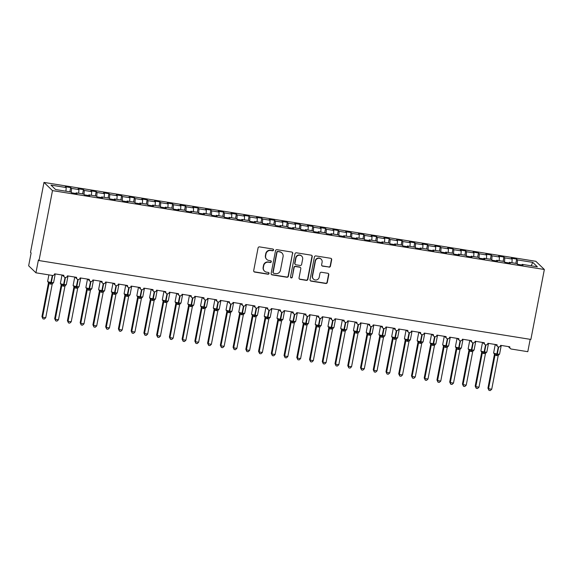 <?xml version="1.0" encoding="UTF-8"?>
<svg xmlns="http://www.w3.org/2000/svg" width="573" height="573" viewBox="0 0 573 573"><rect width="100%" height="100%" fill="white"/><g stroke="black" fill="none" stroke-linecap="round" stroke-linejoin="round"><path stroke-width="0.86" d="M273.55 250.043A0.91 0.874 133.9 0 0 272.848 249.019L259.562 246.884A1.296 1.253 133.9 0 0 258.065 247.944L253.696 270.621A1.296 1.253 133.9 0 0 254.706 272.082L267.999 274.216A0.91 0.874 133.9 0 0 268.794 272.676A0.91 0.874 133.9 0 0 268.336 272.447L266.617 272.175A4.147 4.011 133.9 0 1 263.387 267.498L263.752 265.614A4.147 4.011 133.9 0 1 268.529 262.219L270.255 262.498A0.91 0.874 133.9 0 0 271.05 260.959A0.91 0.874 133.9 0 0 270.592 260.736L268.873 260.457A4.147 4.011 133.9 0 1 265.643 255.787L266.008 253.896A4.147 4.011 133.9 0 1 270.785 250.508L272.512 250.781A0.91 0.874 133.9 0 0 273.55 250.043M266.774 259.411L266.531 259.182A4.147 4.011 133.9 0 1 265.406 255.551L265.765 253.66A4.147 4.011 133.9 0 1 270.549 250.272L272.268 250.544A0.91 0.874 133.9 0 0 273.178 249.14M253.939 271.631A1.296 1.253 133.9 0 0 254.462 271.846L267.756 273.98A0.91 0.874 133.9 0 0 268.658 272.576M264.518 271.129L264.275 270.9A4.147 4.011 133.9 0 1 263.143 267.269L263.508 265.378A4.147 4.011 133.9 0 1 268.286 261.99L270.012 262.262A0.91 0.874 133.9 0 0 270.914 260.858M328.952 267.168A1.296 1.253 133.9 0 0 330.449 266.108L331.674 259.748A1.296 1.253 133.9 0 0 330.664 258.287L315.902 255.923A1.296 1.253 133.9 0 0 314.412 256.983L310.043 279.66A1.296 1.253 133.9 0 0 311.053 281.121L325.815 283.485A1.296 1.253 133.9 0 0 327.305 282.425L328.787 274.739A1.296 1.253 133.9 0 0 327.777 273.278L321.46 272.268A1.296 1.253 133.9 0 0 319.97 273.328L319.233 277.139A3.467 3.352 133.9 0 1 313.481 279.101A3.467 3.352 133.9 0 1 312.543 276.064L315.415 261.138A3.467 3.352 133.9 0 1 321.166 259.175A3.467 3.352 133.9 0 1 322.112 262.212L321.632 264.697A1.296 1.253 133.9 0 0 322.635 266.159L328.709 266.939A1.296 1.253 133.9 0 0 330.206 265.879L331.43 259.512A1.296 1.253 133.9 0 0 331.194 258.509M52.487 190.616L544.35 269.489L535.841 261.302L43.985 182.422L52.487 190.616L39.021 260.565L38.412 259.977L35.941 272.812L52.379 275.448A1.984 1.912 133.9 0 0 54.657 273.83L63.832 275.305A1.984 1.912 -46.1 0 0 65.25 277.511A1.984 1.912 133.9 0 0 67.406 275.871L76.574 277.346A1.984 1.912 -46.1 0 0 77.992 279.552A1.984 1.912 133.9 0 0 80.148 277.919L89.324 279.388A1.984 1.912 -46.1 0 0 90.735 281.594A1.984 1.912 133.9 0 0 92.89 279.961L102.066 281.429A1.984 1.912 -46.1 0 0 103.477 283.642A1.984 1.912 133.9 0 0 105.633 282.002L114.808 283.477A1.984 1.912 -46.1 0 0 116.219 285.683A1.984 1.912 133.9 0 0 118.375 284.05L127.55 285.519A1.984 1.912 -46.1 0 0 128.961 287.725A1.984 1.912 133.9 0 0 131.117 286.092L140.292 287.56A1.984 1.912 -46.1 0 0 141.703 289.766A1.984 1.912 133.9 0 0 143.859 288.133L153.034 289.609A1.984 1.912 -46.1 0 0 154.445 291.815A1.984 1.912 133.9 0 0 156.601 290.174L165.776 291.65A1.984 1.912 -46.1 0 0 167.187 293.856A1.984 1.912 133.9 0 0 169.343 292.223L178.518 293.691A1.984 1.912 -46.1 0 0 179.929 295.897A1.984 1.912 133.9 0 0 182.085 294.264L191.26 295.732A1.984 1.912 -46.1 0 0 192.671 297.946A1.984 1.912 133.9 0 0 194.827 296.305L204.002 297.781A1.984 1.912 -46.1 0 0 205.413 299.987A1.984 1.912 133.9 0 0 207.569 298.354L216.744 299.822A1.984 1.912 -46.1 0 0 218.155 302.028A1.984 1.912 133.9 0 0 220.311 300.395L229.487 301.864A1.984 1.912 -46.1 0 0 230.905 304.07A1.984 1.912 133.9 0 0 233.053 302.437L242.229 303.912A1.984 1.912 -46.1 0 0 243.647 306.118A1.984 1.912 133.9 0 0 245.796 304.485L254.971 305.953A1.984 1.912 -46.1 0 0 256.389 308.159A1.984 1.912 133.9 0 0 258.538 306.526L267.713 307.995A1.984 1.912 -46.1 0 0 269.131 310.201A1.984 1.912 133.9 0 0 271.28 308.568L280.455 310.036A1.984 1.912 -46.1 0 0 281.873 312.249A1.984 1.912 133.9 0 0 284.022 310.609L293.197 312.084A1.984 1.912 -46.1 0 0 294.615 314.291A1.984 1.912 133.9 0 0 296.771 312.657L305.939 314.126A1.984 1.912 -46.1 0 0 307.357 316.332A1.984 1.912 133.9 0 0 309.513 314.699L318.688 316.167A1.984 1.912 -46.1 0 0 320.099 318.38A1.984 1.912 133.9 0 0 322.255 316.74L331.43 318.216A1.984 1.912 -46.1 0 0 332.841 320.422A1.984 1.912 133.9 0 0 334.997 318.789L344.172 320.257A1.984 1.912 -46.1 0 0 345.583 322.463A1.984 1.912 133.9 0 0 347.739 320.83L356.915 322.298A1.984 1.912 -46.1 0 0 358.326 324.504A1.984 1.912 133.9 0 0 360.481 322.871L369.657 324.347A1.984 1.912 -46.1 0 0 371.068 326.553A1.984 1.912 133.9 0 0 373.224 324.912L382.399 326.388A1.984 1.912 -46.1 0 0 383.81 328.594A1.984 1.912 133.9 0 0 385.966 326.961L395.141 328.429A1.984 1.912 -46.1 0 0 396.552 330.635A1.984 1.912 133.9 0 0 398.708 329.002L407.883 330.471A1.984 1.912 -46.1 0 0 409.294 332.684A1.984 1.912 133.9 0 0 411.45 331.044L420.625 332.519A1.984 1.912 -46.1 0 0 422.036 334.725A1.984 1.912 133.9 0 0 424.192 333.092L433.367 334.56A1.984 1.912 -46.1 0 0 434.778 336.766A1.984 1.912 133.9 0 0 436.934 335.133L446.109 336.602A1.984 1.912 -46.1 0 0 447.52 338.808A1.984 1.912 133.9 0 0 449.676 337.175L458.851 338.65A1.984 1.912 -46.1 0 0 460.269 340.856A1.984 1.912 133.9 0 0 462.418 339.216L471.593 340.691A1.984 1.912 -46.1 0 0 473.012 342.898A1.984 1.912 133.9 0 0 475.16 341.264L484.335 342.733A1.984 1.912 -46.1 0 0 485.754 344.939A1.984 1.912 133.9 0 0 487.902 343.306L497.078 344.774A1.984 1.912 -46.1 0 0 498.496 346.987A1.984 1.912 133.9 0 0 500.644 345.347L509.82 346.823A1.984 1.912 -46.1 0 0 511.36 349.05L527.797 351.686L530.183 339.323M544.35 269.489L530.877 339.438L39.021 260.565M292.774 253.51A1.296 1.253 133.9 0 0 291.764 252.048L277.01 249.685A1.296 1.253 133.9 0 0 275.513 250.745L271.144 273.421A1.296 1.253 133.9 0 0 272.154 274.882L286.915 277.246A1.296 1.253 133.9 0 0 288.405 276.186L292.531 253.28A1.296 1.253 133.9 0 0 292.294 252.27M296.456 252.8L311.218 255.171A1.296 1.253 133.9 0 1 312.221 256.632L307.859 279.309A1.296 1.253 133.9 0 1 306.362 280.369L300.044 279.352A1.296 1.253 133.9 0 1 299.042 277.891L300.811 268.694A1.296 1.253 133.9 0 0 299.801 267.233L295.611 266.567A1.296 1.253 133.9 0 0 294.121 267.627L292.273 277.196A0.91 0.874 133.9 0 1 290.769 277.712A0.91 0.874 133.9 0 1 290.525 276.917L294.966 253.86A1.296 1.253 133.9 0 1 296.456 252.8M69.87 191.833L70.694 187.586L65.336 186.726L66.196 187.55L50.983 185.108L55.588 189.541L70.801 191.984L71.654 192.807L77.011 193.667L76.152 192.843L83.543 194.025L84.403 194.849L89.753 195.708L88.894 194.884L96.285 196.073L97.145 196.897L102.495 197.757L101.636 196.926L109.028 198.115L109.887 198.938L115.237 199.798L114.378 198.974L121.77 200.156L122.629 200.98L127.98 201.839L127.12 201.016L134.512 202.205L135.371 203.028L140.722 203.881L139.862 203.057L147.254 204.246L148.113 205.07L153.464 205.929L152.604 205.105L159.996 206.287L160.855 207.111L166.206 207.97L165.346 207.147L172.738 208.328L173.598 209.159L178.948 210.012L178.096 209.188L185.48 210.377L186.34 211.201L191.69 212.06L190.838 211.236L198.222 212.418L199.082 213.242L204.432 214.101L203.58 213.278L210.964 214.46L211.824 215.283L217.174 216.143L216.322 215.319L223.714 216.508L224.566 217.332L229.916 218.191L229.064 217.36L236.456 218.549L237.308 219.373L242.658 220.233L241.806 219.409L249.198 220.591L250.05 221.414L255.4 222.274L254.548 221.45L261.94 222.632L262.792 223.463L268.15 224.315L267.29 223.491L274.682 224.68L275.534 225.504L280.892 226.364L280.032 225.54L287.424 226.722L288.276 227.545L293.634 228.405L292.774 227.581L300.166 228.763L301.018 229.587L306.376 230.446L305.516 229.623L312.908 230.812L313.768 231.635L319.118 232.495L318.259 231.664L325.65 232.853L326.51 233.677L331.86 234.536L331.001 233.712L338.392 234.894L339.252 235.718L344.602 236.577L343.743 235.754L351.134 236.936L351.994 237.766L357.344 238.619L356.485 237.795L363.876 238.984L364.736 239.808L370.086 240.667L369.227 239.843L376.619 241.025L377.478 241.849L382.828 242.708L381.969 241.885L389.361 243.067L390.22 243.89L395.571 244.75L394.711 243.926L402.103 245.115L402.962 245.939L408.313 246.798L407.46 245.967L414.845 247.156L415.704 247.98L421.055 248.84L420.202 248.016L427.587 249.198L428.446 250.021L433.797 250.881L432.944 250.057L440.329 251.239L441.189 252.07L446.539 252.922L445.687 252.099L453.078 253.287L453.931 254.111L459.281 254.971L458.429 254.147L465.82 255.329L466.673 256.152L472.023 257.012L471.171 256.188L478.562 257.37L479.415 258.194L484.765 259.053L483.913 258.23L491.305 259.419L492.157 260.242L497.514 261.102L496.655 260.271L504.047 261.46L504.899 262.284L510.257 263.143L509.397 262.319L516.789 263.501L517.641 264.325L522.999 265.184L522.139 264.361L521.917 265.013M515.858 263.351L516.674 259.103L511.324 258.244L512.183 259.068L504.792 257.886L504.512 261.911M511.925 262.721L512.183 259.068M503.115 261.309L503.932 257.062L498.582 256.203L499.441 257.026L492.049 255.837L491.77 259.863M499.183 260.679L499.441 257.026M490.373 259.268L491.19 255.014L485.84 254.161L486.699 254.985L479.307 253.796L479.028 257.821M486.441 258.638L486.699 254.985M477.631 257.227L478.448 252.972L473.097 252.113L473.957 252.937L466.565 251.755L466.286 255.78M473.699 256.597L473.957 252.937M464.889 255.178L465.706 250.931L460.355 250.072L461.215 250.895L453.823 249.713L453.544 253.732M460.957 254.548L461.215 250.895M452.147 253.137L452.964 248.883L447.613 248.03L448.473 248.854L441.081 247.665L440.802 251.69M448.215 252.507L448.473 248.854M439.405 251.096L440.222 246.841L434.871 245.982L435.731 246.813L428.339 245.624L428.052 249.649M435.473 250.465L435.731 246.813M426.663 249.047L427.479 244.8L422.129 243.94L422.981 244.764L415.597 243.582L415.31 247.608M422.731 248.417L422.981 244.764M413.921 247.006L414.737 242.759L409.387 241.899L410.239 242.723L402.855 241.534L402.568 245.559M409.989 246.376L410.239 242.723M401.179 244.965L401.995 240.71L396.645 239.858L397.497 240.681L390.113 239.493L389.826 243.518M397.247 244.334L397.497 240.681M388.437 242.923L389.253 238.669L383.903 237.809L384.755 238.633L377.363 237.451L377.084 241.477M384.504 242.293L384.755 238.633M375.695 240.875L376.511 236.628L371.161 235.768L372.013 236.592L364.621 235.41L364.342 239.428M371.762 240.245L372.013 236.592M362.953 238.834L363.769 234.579L358.419 233.727L359.271 234.55L351.879 233.361L351.6 237.387M359.02 238.203L359.271 234.55M350.203 236.792L351.027 232.538L345.677 231.678L346.529 232.502L339.137 231.32L338.858 235.345M346.278 236.162L346.529 232.502M337.461 234.744L338.285 230.496L332.927 229.637L333.787 230.461L326.395 229.279L326.116 233.304M333.536 234.113L333.787 230.461M324.719 232.702L325.543 228.455L320.185 227.596L321.045 228.419L313.653 227.23L313.374 231.256M320.787 232.072L321.045 228.419M311.977 230.661L312.801 226.407L307.443 225.547L308.303 226.378L300.911 225.189L300.632 229.214M308.045 230.031L308.303 226.378M299.235 228.62L300.059 224.365L294.701 223.506L295.561 224.329L288.169 223.148L287.89 227.173M295.303 227.982L295.561 224.329M286.493 226.571L287.309 222.324L281.959 221.465L282.818 222.288L275.427 221.106L275.147 225.125M282.561 225.941L282.818 222.288M273.751 224.53L274.567 220.276L269.217 219.423L270.076 220.247L262.685 219.058L262.405 223.083M269.819 223.9L270.076 220.247M261.009 222.489L261.825 218.234L256.475 217.375L257.334 218.198L249.943 217.017L249.663 221.042M257.076 221.858L257.334 218.198M248.267 220.44L249.083 216.193L243.733 215.333L244.592 216.157L237.201 214.975L236.921 218.993M244.334 219.81L244.592 216.157M235.524 218.399L236.341 214.152L230.991 213.292L231.85 214.116L224.458 212.927L224.179 216.952M231.592 217.769L231.85 214.116M222.782 216.358L223.599 212.103L218.249 211.244L219.108 212.074L211.716 210.885L211.437 214.911M218.85 215.727L219.108 212.074M210.04 214.309L210.857 210.062L205.506 209.202L206.366 210.026L198.974 208.844L198.688 212.87M206.108 213.679L206.366 210.026M197.298 212.268L198.115 208.02L192.764 207.161L193.617 207.985L186.232 206.803L185.946 210.821M193.366 211.638L193.617 207.985M184.556 210.227L185.373 205.972L180.022 205.12L180.875 205.943L173.49 204.754L173.204 208.78M180.624 209.596L180.875 205.943M171.814 208.185L172.631 203.931L167.28 203.071L168.133 203.895L160.748 202.713L160.461 206.738M167.882 207.555L168.133 203.895M159.072 206.137L159.888 201.889L154.538 201.03L155.39 201.854L147.999 200.672L147.719 204.69M155.14 205.506L155.39 201.854M146.33 204.095L147.146 199.848L141.796 198.989L142.648 199.812L135.257 198.623L134.977 202.649M142.398 203.465L142.648 199.812M133.588 202.054L134.404 197.8L129.054 196.94L129.906 197.771L122.515 196.582L122.235 200.607M129.656 201.424L129.906 197.771M120.839 200.006L121.662 195.758L116.312 194.899L117.164 195.722L109.772 194.541L109.493 198.566M116.913 199.375L117.164 195.722M108.096 197.964L108.92 193.717L103.563 192.857L104.422 193.681L97.03 192.492L96.751 196.518M104.171 197.334L104.422 193.681M95.354 195.923L96.178 191.669L90.821 190.816L91.68 191.64L84.288 190.451L84.009 194.476M91.422 195.293L91.68 191.64M82.612 193.882L83.436 189.627L78.078 188.768L78.938 189.591L71.546 188.41L70.694 187.586M78.68 193.251L78.938 189.591M65.938 191.203L66.196 187.55M35.941 272.812L28.65 265.793L31.121 252.958L30.512 252.378L43.985 182.422M517.254 263.952L517.534 259.927L516.674 259.103M503.932 257.062L504.792 257.886M509.397 262.319L509.175 262.971M491.19 255.014L492.049 255.837M496.655 260.271L496.426 260.923M478.448 252.972L479.307 253.796M483.913 258.23L483.684 258.881M465.706 250.931L466.565 251.755M471.171 256.188L470.942 256.84M452.964 248.883L453.823 249.713M458.429 254.147L458.199 254.799M440.222 246.841L441.081 247.665M445.687 252.099L445.457 252.75M427.479 244.8L428.339 245.624M432.944 250.057L432.715 250.709M414.737 242.759L415.597 243.582M420.202 248.016L419.973 248.668M401.995 240.71L402.855 241.534M407.46 245.967L407.231 246.619M389.253 238.669L390.113 239.493M394.711 243.926L394.489 244.578M376.511 236.628L377.363 237.451M381.969 241.885L381.747 242.537M363.769 234.579L364.621 235.41M369.227 239.843L369.005 240.488M351.027 232.538L351.879 233.361M356.485 237.795L356.263 238.447M338.285 230.496L339.137 231.32M343.743 235.754L343.521 236.405M325.543 228.455L326.395 229.279M331.001 233.712L330.779 234.364M312.801 226.407L313.653 227.23M318.259 231.664L318.036 232.316M300.059 224.365L300.911 225.189M305.516 229.623L305.294 230.274M287.309 222.324L288.169 223.148M292.774 227.581L292.552 228.233M274.567 220.276L275.427 221.106M280.032 225.54L279.81 226.185M261.825 218.234L262.685 219.058M267.29 223.491L267.061 224.143M249.083 216.193L249.943 217.017M254.548 221.45L254.319 222.102M236.341 214.152L237.201 214.975M241.806 219.409L241.577 220.061M223.599 212.103L224.458 212.927M229.064 217.36L228.835 218.012M210.857 210.062L211.716 210.885M216.322 215.319L216.093 215.971M198.115 208.02L198.974 208.844M203.58 213.278L203.351 213.93M185.373 205.972L186.232 206.803M190.838 211.236L190.608 211.881M172.631 203.931L173.49 204.754M178.096 209.188L177.866 209.84M159.888 201.889L160.748 202.713M165.346 207.147L165.124 207.798M147.146 199.848L147.999 200.672M152.604 205.105L152.382 205.757M134.404 197.8L135.257 198.623M139.862 203.057L139.64 203.709M121.662 195.758L122.515 196.582M127.12 201.016L126.898 201.667M108.92 193.717L109.772 194.541M114.378 198.974L114.156 199.626M96.178 191.669L97.03 192.492M101.636 196.926L101.414 197.578M83.436 189.627L84.288 190.451M88.894 194.884L88.672 195.536M531.171 265.808L532.747 262.37L517.534 259.927M532.747 262.37L537.352 266.803L522.139 264.361M71.267 192.435L71.546 188.41M76.152 192.843L75.93 193.495M271.387 274.431A1.296 1.253 133.9 0 0 271.91 274.646L286.672 277.017A1.296 1.253 133.9 0 0 288.162 275.957L292.531 253.28M278.041 251.669A0.91 0.874 133.9 0 0 276.995 252.406L273.163 272.318A0.91 0.874 133.9 0 0 273.873 273.335L275.685 273.629A4.147 4.011 133.9 0 0 280.462 270.241L283.083 256.632A4.147 4.011 133.9 0 0 279.853 251.962L277.798 251.432A0.91 0.874 133.9 0 0 276.752 252.177L276.995 252.406M273.414 273.106L273.171 272.877A0.91 0.874 133.9 0 1 272.92 272.082L276.752 252.177M281.959 253.001L281.715 252.772A4.147 4.011 133.9 0 0 279.617 251.726L279.853 251.962M277.798 251.432L279.617 251.726M299.278 278.901A1.296 1.253 133.9 0 0 299.801 279.123L306.118 280.133A1.296 1.253 133.9 0 0 307.615 279.072L311.977 256.396A1.296 1.253 133.9 0 0 311.741 255.386M300.46 267.562L300.216 267.326A1.296 1.253 133.9 0 0 299.557 267.004L295.367 266.33A1.296 1.253 133.9 0 0 293.877 267.39L292.273 277.196M290.661 277.583A0.91 0.874 133.9 0 0 292.029 276.967M302.644 259.154A3.467 3.352 133.9 0 0 298.304 255.393A3.467 3.352 133.9 0 0 295.954 258.079L294.945 263.336A1.296 1.253 133.9 0 0 295.954 264.798L300.137 265.471A1.296 1.253 133.9 0 0 301.634 264.411L302.644 259.154M301.706 256.117L301.462 255.887A3.467 3.352 133.9 0 0 295.711 257.843L295.954 258.079M295.296 264.475L295.052 264.239A1.296 1.253 133.9 0 1 294.701 263.107L295.711 257.843M321.868 265.707A1.296 1.253 133.9 0 0 322.391 265.922L328.709 266.939M321.166 259.175L320.923 258.939A3.467 3.352 133.9 0 0 315.171 260.901L315.415 261.138M313.481 279.101L313.238 278.865A3.467 3.352 133.9 0 1 312.299 275.828L315.171 260.901M310.287 280.67A1.296 1.253 133.9 0 0 310.81 280.885L325.571 283.248A1.296 1.253 133.9 0 0 327.061 282.195L328.544 274.51A1.296 1.253 133.9 0 0 328.308 273.5M48.39 282.51L48.404 282.561A1.454 1.275 -14.4 0 1 48.397 283.148L41.944 316.618L42.552 317.206L45.74 317.714L52.2 284.172L48.992 283.728L48.404 283.076M45.74 317.714L44.279 319.054L43.004 318.853L42.552 317.206L48.999 283.721M48.992 283.728A1.454 1.404 -118.2 0 0 48.419 282.353L50.775 282.955L52.301 275.434M50.374 284.079L50.775 282.955L53.017 282.976M52.2 284.172L53.031 282.79M49.013 283.664L48.92 282.131M43.004 318.853L41.944 316.618M61.139 285.182L54.686 318.667L55.295 319.247L58.482 319.763L64.942 286.221L61.734 285.769L61.146 285.125M58.482 319.763L57.021 321.102L55.746 320.894L55.295 319.247L61.741 285.762M61.734 285.769A1.454 1.404 -118.2 0 0 61.161 284.394L63.517 284.996L65.05 277.454M63.123 286.12L63.517 284.996L65.759 285.017M64.942 286.221L65.773 284.831M61.755 285.705L61.662 284.172M55.746 320.894L54.686 318.667M73.881 287.223L67.428 320.708L68.037 321.295L71.224 321.804L77.684 288.262L74.483 287.811L73.888 287.166M71.224 321.804L69.763 323.143L68.488 322.943L68.037 321.295L74.483 287.811A1.454 1.404 -118.2 0 0 73.903 286.443L76.259 287.037L77.792 279.495M73.444 285.999L73.903 286.443L73.444 285.999M75.865 288.162L76.259 287.037L78.501 287.059M77.684 288.262L78.515 286.88M74.497 287.753L74.404 286.221M68.488 322.943L67.428 320.708M86.623 289.265L80.17 322.749L80.779 323.337L83.966 323.845L90.427 290.303L87.225 289.852L86.63 289.207M83.966 323.845L82.505 325.185L81.23 324.984L80.779 323.337L87.232 289.852A1.454 1.404 -118.2 0 0 86.645 288.484L89.001 289.086L90.534 281.536M86.186 288.047L86.645 288.484L86.186 288.047M88.607 290.21L89.001 289.086L91.243 289.107M90.427 290.303L91.257 288.921M87.239 289.795L87.146 288.262M81.23 324.984L80.17 322.749M99.365 291.313L92.912 324.798L93.521 325.378L96.708 325.894L103.169 292.352L99.967 291.901L99.373 291.249M96.708 325.894L95.247 327.233L93.972 327.025L93.521 325.378L99.974 291.893M99.967 291.901A1.454 1.404 -118.2 0 0 99.387 290.525L101.743 291.127L103.276 283.578M101.349 292.251L101.743 291.127L103.985 291.148M103.169 292.352L103.999 290.962M99.981 291.836L99.888 290.303M93.972 327.025L92.912 324.798M112.107 293.355L105.661 326.839L106.263 327.427L109.45 327.935L115.911 294.393L112.709 293.942L112.115 293.297M109.45 327.935L107.989 329.274L106.721 329.067L106.263 327.427L112.716 293.942A1.454 1.404 -118.2 0 0 112.129 292.574L114.485 293.168L116.018 285.626M111.671 292.13L112.129 292.574L111.671 292.13M114.091 294.293L114.485 293.168L116.727 293.19M115.911 294.393L116.742 293.011M112.723 293.877L112.63 292.345M106.721 329.067L105.661 326.839M124.85 295.396L118.403 328.881L119.005 329.468L122.192 329.976L128.653 296.434L125.451 295.983L124.857 295.339M122.192 329.976L120.731 331.316L119.463 331.115L119.005 329.468L125.458 295.983A1.454 1.404 -118.2 0 0 124.871 294.615L127.227 295.217L128.76 287.667M124.413 294.178L124.871 294.615L124.413 294.178M126.834 296.341L127.227 295.217L129.469 295.238M128.653 296.434L129.484 295.052M125.466 295.926L125.372 294.393M119.463 331.115L118.403 328.881M137.592 297.437L131.145 330.929L131.747 331.509L134.934 332.018L141.395 298.476L138.193 298.032L137.599 297.38M134.934 332.018L133.473 333.364L132.205 333.157L131.747 331.509L138.2 298.024A1.454 1.404 -118.2 0 0 137.613 296.656L139.97 297.258L141.502 289.709M137.155 296.22L137.613 296.656L137.155 296.22M139.576 298.383L139.97 297.258L142.211 297.28M141.395 298.476L142.226 297.093M138.208 297.967L138.122 296.434M132.205 333.157L131.145 330.929M150.334 298.855L150.341 298.913A1.454 1.275 -14.4 0 1 150.334 299.5L143.887 332.97L144.496 333.55L147.676 334.066L154.13 300.581L150.935 300.073L150.341 299.428M147.676 334.066L146.215 335.406L144.948 335.198L144.496 333.55L150.943 300.066A1.454 1.404 -118.2 0 0 150.355 298.698L152.712 299.299L154.244 291.757M149.897 298.261L150.355 298.698L149.897 298.261M152.318 300.424L152.712 299.299L154.954 299.321M154.137 300.524L154.968 299.135M150.95 300.008L150.864 298.476M144.948 335.198L143.887 332.97M163.076 300.904L163.083 300.954A1.454 1.275 -14.4 0 1 163.076 301.541L156.63 335.012L157.238 335.599L160.419 336.107L166.879 302.565L163.677 302.114L163.083 301.47M160.419 336.107L158.957 337.447L157.69 337.246L157.238 335.599L163.685 302.114M163.677 302.114A1.454 1.404 -118.2 0 0 163.097 300.746L165.454 301.341L166.987 293.799M165.06 302.465L165.454 301.341L167.703 301.362M166.879 302.565L167.71 301.183M163.692 302.057L163.606 300.524M157.69 337.246L156.63 335.012M175.818 303.568L169.372 337.053L169.98 337.64L173.161 338.149L179.614 304.664L176.42 304.156L175.825 303.511M173.161 338.149L171.707 339.488L170.432 339.288L169.98 337.64L176.427 304.156A1.454 1.404 -118.2 0 0 175.839 302.788L178.196 303.389L179.729 295.84M175.388 302.351L175.839 302.788L175.388 302.351M177.802 304.514L178.196 303.389L180.445 303.411M179.621 304.607L180.459 303.224M176.434 304.098L176.348 302.565M170.432 339.288L169.372 337.053M185.903 340.197L184.449 341.537L183.174 341.329L182.723 339.682L189.169 306.197A1.454 1.404 -118.2 0 0 188.581 304.829L190.938 305.43L191.117 304.922A2.836 0.401 10.9 0 1 187.858 303.976A2.836 0.401 10.9 0 1 187.808 303.876L188.574 305.051A1.454 1.275 -14.4 0 1 188.567 305.624L182.114 339.101L182.723 339.682L185.903 340.197L192.363 306.655L189.162 306.204L188.574 305.559M190.544 306.555L190.938 305.43L193.187 305.452M192.363 306.655L193.201 305.266M189.176 306.14L189.09 304.607M183.174 341.329L182.114 339.101M201.302 307.028L201.309 307.085A1.454 1.275 -14.4 0 1 201.309 307.672L194.856 341.143L195.465 341.73L198.645 342.239L205.105 308.697L201.904 308.245L201.316 307.601M198.645 342.239L197.191 343.578L195.916 343.37L195.465 341.73L201.911 308.245A1.454 1.404 -118.2 0 0 201.324 306.877L203.68 307.472L205.213 299.93M200.872 306.433L201.324 306.877L200.872 306.433M203.286 308.596L203.68 307.472L205.929 307.493M205.105 308.697L205.943 307.314M201.918 308.181L201.832 306.655M195.916 343.37L194.856 341.143M214.044 309.076L214.051 309.126A1.454 1.275 -14.4 0 1 214.051 309.714L207.598 343.184L208.207 343.771L211.394 344.28L217.855 310.738L214.646 310.287L214.058 309.642M211.394 344.28L209.933 345.619L208.658 345.419L208.207 343.771L214.653 310.287A1.454 1.404 -118.2 0 0 214.066 308.919L216.422 309.52L217.962 301.971M213.614 308.482L214.066 308.919L213.614 308.482M216.028 310.645L216.422 309.52L218.671 309.542M217.855 310.738L218.685 309.356M214.66 310.229L214.574 308.697M208.658 345.419L207.598 343.184M226.786 311.118L226.793 311.168A1.454 1.275 -14.4 0 1 226.793 311.755L220.34 345.233L220.949 345.813L224.136 346.328L230.597 312.779L227.388 312.335L226.801 311.683M224.136 346.328L222.675 347.668L221.4 347.46L220.949 345.813L227.395 312.328M227.388 312.335A1.454 1.404 -118.2 0 0 226.808 310.96L229.164 311.562L230.704 304.012M228.77 312.686L229.164 311.562L231.413 311.583M230.597 312.779L231.428 311.397M227.409 312.271L227.316 310.738M221.4 347.46L220.34 345.233M239.528 313.789L233.082 347.274L233.691 347.854L236.878 348.37L243.339 314.828L240.13 314.376L239.543 313.732M236.878 348.37L235.417 349.709L234.142 349.501L233.691 347.854L240.137 314.369A1.454 1.404 -118.2 0 0 239.55 313.008L241.906 313.603L243.446 306.061M239.099 312.564L239.55 313.008L239.099 312.564M241.512 314.727L241.906 313.603L244.155 313.624M243.339 314.828L244.17 313.438M240.151 314.312L240.058 312.779M234.142 349.501L233.082 347.274M252.27 315.207L252.285 315.257A1.454 1.275 -14.4 0 1 252.278 315.845L245.824 349.315L246.433 349.902L249.62 350.411L256.081 316.869L252.872 316.418L252.285 315.773M249.62 350.411L248.159 351.75L246.884 351.55L246.433 349.902L252.879 316.418A1.454 1.404 -118.2 0 0 252.292 315.05L254.656 315.644L256.188 308.102M251.841 314.613L252.292 315.05L251.841 314.613M254.254 316.769L254.656 315.644L256.897 315.673M256.081 316.869L256.912 315.487M252.894 316.36L252.8 314.828M246.884 351.55L245.824 349.315M265.013 317.249L265.027 317.299A1.454 1.275 -14.4 0 1 265.02 317.886L258.566 351.356L259.175 351.944L262.362 352.452L268.823 318.91L265.614 318.466L265.027 317.814M262.362 352.452L260.901 353.792L259.626 353.591L259.175 351.944L265.621 318.459M265.614 318.466A1.454 1.404 -118.2 0 0 265.041 317.091L267.398 317.693L268.93 310.143M266.997 318.817L267.398 317.693L269.639 317.714M268.823 318.91L269.654 317.528M265.636 318.402L265.543 316.869M259.626 353.591L258.566 351.356M277.755 319.29L277.769 319.347A1.454 1.275 -14.4 0 1 277.762 319.927L271.308 353.405L271.917 353.985L275.104 354.501L281.565 320.959L278.356 320.508L277.769 319.863M275.104 354.501L273.643 355.84L272.368 355.632L271.917 353.985L278.363 320.5M278.356 320.508A1.454 1.404 -118.2 0 0 277.783 319.132L280.14 319.734L281.672 312.192M279.739 320.859L280.14 319.734L282.382 319.755M281.565 320.959L282.396 319.569M278.378 320.443L278.285 318.91M272.368 355.632L271.308 353.405M290.504 321.962L284.05 355.446L284.659 356.034L287.847 356.542L294.307 323L291.098 322.549L290.511 321.904M287.847 356.542L286.385 357.881L285.11 357.674L284.659 356.034L291.105 322.549M291.098 322.549A1.454 1.404 -118.2 0 0 290.525 321.181L292.882 321.775L294.415 314.233M292.488 322.9L292.882 321.775L295.124 321.797M294.307 323L295.138 321.618M291.12 322.484L291.027 320.959M285.11 357.674L284.05 355.446M303.246 324.003L296.793 357.488L297.401 358.075L300.589 358.583L307.049 325.041L303.848 324.59L303.253 323.946M300.589 358.583L299.127 359.923L297.853 359.722L297.401 358.075L303.848 324.59A1.454 1.404 -118.2 0 0 303.267 323.222L305.624 323.824L307.157 316.275M302.809 322.785L303.267 323.222L302.809 322.785M305.23 324.948L305.624 323.824L307.866 323.845M307.049 325.041L307.88 323.659M303.862 324.533L303.769 323M297.853 359.722L296.793 357.488M315.988 326.051L309.535 359.536L310.143 360.116L313.331 360.632L319.791 327.083L316.59 326.639L315.995 325.987M313.331 360.632L311.87 361.971L310.595 361.764L310.143 360.116L316.597 326.631A1.454 1.404 -118.2 0 0 316.01 325.263L318.366 325.865L319.899 318.316M315.551 324.827L316.01 325.263L315.551 324.827M317.972 326.99L318.366 325.865L320.608 325.887M319.791 327.083L320.622 325.7M316.604 326.574L316.511 325.041M310.595 361.764L309.535 359.536M328.73 328.093L322.277 361.577L322.886 362.165L326.073 362.673L332.533 329.131L329.332 328.68L328.737 328.035M326.073 362.673L324.612 364.013L323.337 363.805L322.886 362.165L329.339 328.673A1.454 1.404 -118.2 0 0 328.752 327.312L331.108 327.906L332.641 320.364M328.293 326.868L328.752 327.312L328.293 326.868M330.714 329.031L331.108 327.906L333.35 327.928M332.533 329.131L333.364 327.742M329.346 328.616L329.253 327.083M323.337 363.805L322.277 361.577M341.472 330.134L335.026 363.619L335.628 364.206L338.815 364.715L345.275 331.173L342.074 330.721L341.479 330.077M338.815 364.715L337.354 366.054L336.086 365.853L335.628 364.206L342.081 330.721A1.454 1.404 -118.2 0 0 341.494 329.353L343.85 329.948L345.383 322.406M341.035 328.916L341.494 329.353L341.035 328.916M343.456 331.079L343.85 329.948L346.092 329.976M345.275 331.173L346.106 329.79M342.088 330.664L341.995 329.131M336.086 365.853L335.026 363.619M354.214 332.175L347.768 365.66L348.37 366.247L351.557 366.756L358.018 333.214L354.816 332.77L354.221 332.118M351.557 366.756L350.096 368.095L348.828 367.895L348.37 366.247L354.823 332.763A1.454 1.404 -118.2 0 0 354.236 331.395L356.592 331.996L358.125 324.447M353.777 330.958L354.236 331.395L353.777 330.958M356.198 333.121L356.592 331.996L358.834 332.018M358.018 333.214L358.848 331.831M354.83 332.705L354.737 331.173M348.828 367.895L347.768 365.66M366.956 333.593L366.964 333.651A1.454 1.275 -14.4 0 1 366.956 334.231L360.51 367.708L361.112 368.289L364.299 368.804L370.76 335.262L367.558 334.811L366.964 334.166M364.299 368.804L362.838 370.144L361.57 369.936L361.112 368.289L367.565 334.804M367.558 334.811A1.454 1.404 -118.2 0 0 366.978 333.436L369.334 334.038L370.867 326.495M368.94 335.162L369.334 334.038L371.576 334.059M370.76 335.262L371.591 333.873M367.572 334.747L367.486 333.214M361.57 369.936L360.51 367.708M379.698 335.635L379.706 335.692A1.454 1.275 -14.4 0 1 379.698 336.279L373.252 369.75L373.861 370.337L377.041 370.846L383.502 337.304L380.3 336.852L379.706 336.208M377.041 370.846L375.58 372.185L374.312 371.984L373.861 370.337L380.307 336.852A1.454 1.404 -118.2 0 0 379.72 335.484L382.076 336.079L383.609 328.537M379.262 335.04L379.72 335.484L379.262 335.04M381.682 337.203L382.076 336.079L384.318 336.1M383.502 337.304L384.333 335.921M380.314 336.795L380.228 335.262M374.312 371.984L373.252 369.75M392.441 337.683L392.448 337.733A1.454 1.275 -14.4 0 1 392.441 338.321L385.994 371.791L386.603 372.378L389.783 372.887L396.237 339.402L393.042 338.894L392.448 338.249M389.783 372.887L388.322 374.226L387.054 374.026L386.603 372.378L393.049 338.894A1.454 1.404 -118.2 0 0 392.462 337.526L394.818 338.127L396.351 330.578M392.004 337.089L392.462 337.526L392.004 337.089M394.425 339.252L394.818 338.127L397.068 338.149M396.244 339.345L397.075 337.963M393.057 338.836L392.971 337.304M387.054 374.026L385.994 371.791M405.183 339.725L405.19 339.775A1.454 1.275 -14.4 0 1 405.19 340.362L398.736 373.84L399.345 374.42L402.525 374.935L408.979 341.451L405.784 340.942L405.19 340.29M402.525 374.935L401.071 376.275L399.796 376.067L399.345 374.42L405.791 340.935A1.454 1.404 -118.2 0 0 405.204 339.567L407.561 340.169L409.093 332.619M404.753 339.13L405.204 339.567L404.753 339.13M407.167 341.293L407.561 340.169L409.81 340.19M408.986 341.386L409.824 340.004M405.799 340.878L405.713 339.345M399.796 376.067L398.736 373.84M417.925 341.766L417.932 341.823A1.454 1.275 -14.4 0 1 417.932 342.41L411.478 375.881L412.087 376.468L415.267 376.977L421.728 343.435L418.526 342.983L417.939 342.339M415.267 376.977L413.813 378.316L412.539 378.108L412.087 376.468L418.534 342.976A1.454 1.404 -118.2 0 0 417.946 341.615L420.303 342.21L421.835 334.668M417.495 341.171L417.946 341.615L417.495 341.171M419.909 343.334L420.303 342.21L422.552 342.231M421.728 343.435L422.566 342.045M418.541 342.919L418.455 341.386M412.539 378.108L411.478 375.881M430.667 343.814L430.674 343.864A1.454 1.275 -14.4 0 1 430.674 344.452L424.221 377.922L424.829 378.509L428.01 379.018L434.47 345.476L431.268 345.025L430.681 344.38M428.01 379.018L426.556 380.357L425.281 380.157L424.829 378.509L431.276 345.025M431.268 345.025A1.454 1.404 -118.2 0 0 430.688 343.657L433.045 344.258L434.578 336.709M432.651 345.383L433.045 344.258L435.294 344.28M434.47 345.476L435.308 344.094M431.283 344.967L431.197 343.435M425.281 380.157L424.221 377.922M443.409 346.479L436.963 379.963L437.571 380.551L440.759 381.059L447.219 347.517L444.011 347.073L443.423 346.421M440.759 381.059L439.298 382.399L438.023 382.198L437.571 380.551L444.018 347.066A1.454 1.404 -118.2 0 0 443.43 345.698L445.787 346.3L447.327 338.75M442.979 345.261L443.43 345.698L442.979 345.261M445.393 347.424L445.787 346.3L448.036 346.321M447.219 347.517L448.05 346.135M444.025 347.009L443.939 345.476M438.023 382.198L436.963 379.963M453.501 383.108L452.04 384.447L450.765 384.239L450.314 382.592L456.76 349.107A1.454 1.404 -118.2 0 0 456.172 347.739L458.529 348.341L458.708 347.832A2.836 0.401 10.9 0 1 455.449 346.887A2.836 0.401 10.9 0 1 455.399 346.794L456.165 347.961A1.454 1.275 -14.4 0 1 456.158 348.542L449.705 382.012L450.314 382.592L453.501 383.108L459.961 349.566L456.753 349.115L456.165 348.47M458.135 349.466L458.529 348.341L460.778 348.363M459.961 349.566L460.792 348.176M456.774 349.05L456.681 347.517M450.765 384.239L449.705 382.012M468.893 349.945L468.907 349.996A1.454 1.275 -14.4 0 1 468.9 350.583L462.447 384.053L463.056 384.641L466.243 385.149L472.704 351.607L469.495 351.156L468.907 350.511M466.243 385.149L464.782 386.489L463.507 386.288L463.056 384.641L469.502 351.156A1.454 1.404 -118.2 0 0 468.915 349.788L471.271 350.382L472.811 342.84M468.463 349.344L468.915 349.788L468.463 349.344M470.877 351.507L471.271 350.382L473.52 350.404M472.704 351.607L473.534 350.225M469.516 351.099L469.423 349.566M463.507 386.288L462.447 384.053M481.635 351.987L481.649 352.037A1.454 1.275 -14.4 0 1 481.642 352.624L475.189 386.095L475.798 386.682L478.985 387.19L485.446 353.648L482.237 353.197L481.649 352.553M478.985 387.19L477.524 388.53L476.249 388.329L475.798 386.682L482.244 353.197A1.454 1.404 -118.2 0 0 481.657 351.829L484.02 352.431L485.553 344.882M481.205 351.392L481.657 351.829L481.205 351.392M483.619 353.555L484.02 352.431L486.262 352.452M485.446 353.648L486.276 352.266M482.258 353.14L482.165 351.607M476.249 388.329L475.189 386.095M494.377 354.028L494.392 354.078A1.454 1.275 -14.4 0 1 494.384 354.666L487.931 388.143L488.54 388.723L491.727 389.239L498.188 355.697L494.979 355.246L494.392 354.594M491.727 389.239L490.266 390.578L488.991 390.371L488.54 388.723L494.986 355.239M494.979 355.246A1.454 1.404 -118.2 0 0 494.406 353.87L496.762 354.472L498.295 346.923M496.361 355.597L496.762 354.472L499.004 354.494M498.188 355.697L499.019 354.307M495 355.181L494.907 353.648M488.991 390.371L487.931 388.143M48.404 282.575L47.638 281.4A2.836 0.401 10.9 0 0 47.688 281.501A2.836 0.401 10.9 0 0 50.954 282.439L51.334 282.503L52.687 275.477M50.761 284.136L51.334 282.503A2.836 0.401 10.9 0 0 53.597 282.539L55.259 273.93M52.652 283.349A1.454 1.404 -118.2 0 1 52.895 283.184A1.454 1.404 -118.2 0 1 52.895 283.177A1.454 1.404 -118.2 0 1 53.074 283.098L53.597 282.539M60.831 284.28L60.387 283.449A2.836 0.401 10.9 0 0 60.43 283.542A2.836 0.401 10.9 0 0 63.696 284.487L64.076 284.545L65.429 277.518M63.503 286.185L64.076 284.545A2.836 0.401 10.9 0 0 66.339 284.58L68.001 275.971M65.394 285.397A1.454 1.404 -118.2 0 1 65.637 285.225L65.637 285.225A1.454 1.404 -118.2 0 1 65.816 285.146L66.339 284.58M61.132 284.552L61.146 284.609A1.454 1.275 -14.4 0 1 61.139 285.196M73.874 286.6L73.129 285.49A2.836 0.401 10.9 0 0 73.172 285.583A2.836 0.401 10.9 0 0 76.438 286.529L76.818 286.593L78.172 279.56M76.245 288.226L76.818 286.593A2.836 0.401 10.9 0 0 79.081 286.622L80.743 278.012M78.136 287.438A1.454 1.404 -118.2 0 1 78.379 287.266L78.379 287.266A1.454 1.404 -118.2 0 1 78.558 287.188L79.081 286.622M73.888 286.658L73.888 286.65A1.454 1.275 -14.4 0 1 73.881 287.238M86.616 288.642L85.871 287.531A2.836 0.401 10.9 0 0 85.914 287.632A2.836 0.401 10.9 0 0 89.18 288.57L89.56 288.634L90.914 281.601M88.987 290.267L89.56 288.634A2.836 0.401 10.9 0 0 91.83 288.67L93.485 280.054M90.878 289.48A1.454 1.404 -118.2 0 1 91.121 289.308L91.121 289.308A1.454 1.404 -118.2 0 1 91.3 289.229M86.63 288.699A1.454 1.275 -14.4 0 1 86.623 289.279M99.365 291.32A1.454 1.275 -14.4 0 0 99.373 290.747L98.613 289.573A2.836 0.401 10.9 0 0 98.656 289.673A2.836 0.401 10.9 0 0 101.922 290.618L102.302 290.676L103.656 283.649M101.729 292.316L102.302 290.676A2.836 0.401 10.9 0 0 104.573 290.712L106.227 282.102M103.62 291.528A1.454 1.404 -118.2 0 1 103.863 291.356L103.863 291.356A1.454 1.404 -118.2 0 1 104.042 291.277L104.573 290.712M112.107 293.369A1.454 1.275 -14.4 0 0 112.115 292.789L111.355 291.621A2.836 0.401 10.9 0 0 111.406 291.714A2.836 0.401 10.9 0 0 114.664 292.66L115.044 292.717L116.398 285.691M114.471 294.357L115.044 292.717A2.836 0.401 10.9 0 0 117.315 292.753L118.969 284.144M116.362 293.569A1.454 1.404 -118.2 0 1 116.606 293.397L116.606 293.397A1.454 1.404 -118.2 0 1 116.785 293.319L117.315 292.753M124.542 294.501L124.097 293.663A2.836 0.401 10.9 0 0 124.148 293.763A2.836 0.401 10.9 0 0 127.407 294.701L127.786 294.766L129.14 287.732M127.213 296.399L127.786 294.766A2.836 0.401 10.9 0 0 130.057 294.794L131.711 286.185M129.104 295.611A1.454 1.404 -118.2 0 1 129.348 295.439A1.454 1.404 -118.2 0 1 129.355 295.439A1.454 1.404 -118.2 0 1 129.527 295.36L130.057 294.794M124.534 294.493L124.857 294.837A1.454 1.275 -14.4 0 1 124.85 295.41M137.592 297.451A1.454 1.275 -14.4 0 0 137.599 296.871L136.84 295.704A2.836 0.401 10.9 0 0 136.89 295.804A2.836 0.401 10.9 0 0 140.149 296.742L140.528 296.807L141.882 289.78M139.955 298.44L140.528 296.807A2.836 0.401 10.9 0 0 142.799 296.843L144.453 288.233M141.846 297.652A1.454 1.404 -118.2 0 1 142.09 297.487A1.454 1.404 -118.2 0 1 142.097 297.48A1.454 1.404 -118.2 0 1 142.269 297.401L142.799 296.843M150.348 298.92L149.582 297.752A2.836 0.401 10.9 0 0 149.632 297.845A2.836 0.401 10.9 0 0 152.891 298.791L153.27 298.848L154.624 291.822M152.697 300.488L153.27 298.848A2.836 0.401 10.9 0 0 155.541 298.884L157.195 290.275M154.588 299.7A1.454 1.404 -118.2 0 1 154.832 299.529A1.454 1.404 -118.2 0 1 154.839 299.529A1.454 1.404 -118.2 0 1 155.011 299.45M162.768 300.632L162.324 299.794A2.836 0.401 10.9 0 0 162.374 299.887A2.836 0.401 10.9 0 0 165.633 300.832L166.02 300.897L167.373 293.863M165.439 302.53L166.02 300.897A2.836 0.401 10.9 0 0 168.283 300.925L169.937 292.316M167.33 301.742A1.454 1.404 -118.2 0 1 167.581 301.57L167.581 301.57A1.454 1.404 -118.2 0 1 167.753 301.491L168.283 300.925M175.818 302.945L175.066 301.835A2.836 0.401 10.9 0 0 175.116 301.935A2.836 0.401 10.9 0 0 178.375 302.873L178.762 302.938L180.115 295.904M178.182 304.571L178.762 302.938A2.836 0.401 10.9 0 0 181.025 302.974L182.68 294.357M180.072 303.783A1.454 1.404 -118.2 0 1 180.323 303.611L180.323 303.611A1.454 1.404 -118.2 0 1 180.495 303.532L181.025 302.974M175.832 303.01L175.825 302.995A1.454 1.275 -14.4 0 1 175.825 303.583M192.857 297.953L191.504 304.979L191.117 304.922L192.471 297.888M190.924 306.619L191.504 304.979A2.836 0.401 10.9 0 0 193.767 305.015L195.422 296.406M192.815 305.832A1.454 1.404 -118.2 0 1 193.065 305.66L193.065 305.66A1.454 1.404 -118.2 0 1 193.244 305.581L193.767 305.015M201.316 307.092L200.55 305.925A2.836 0.401 10.9 0 0 200.6 306.018A2.836 0.401 10.9 0 0 203.859 306.963L204.246 307.021L205.6 299.994M203.673 308.661L204.246 307.021A2.836 0.401 10.9 0 0 206.509 307.056L208.171 298.447M205.557 307.873A1.454 1.404 -118.2 0 1 205.807 307.701L205.807 307.701A1.454 1.404 -118.2 0 1 205.986 307.622L206.509 307.056M214.058 309.141L213.292 307.966A2.836 0.401 10.9 0 0 213.342 308.066A2.836 0.401 10.9 0 0 216.601 309.005L216.988 309.069L218.342 302.035M216.415 310.702L216.988 309.069A2.836 0.401 10.9 0 0 219.251 309.098L220.913 300.488M218.299 309.914A1.454 1.404 -118.2 0 1 218.549 309.742L218.549 309.742A1.454 1.404 -118.2 0 1 218.728 309.664L219.251 309.098M226.801 311.182L226.034 310.007A2.836 0.401 10.9 0 0 226.084 310.108A2.836 0.401 10.9 0 0 229.343 311.046L229.73 311.11L231.084 304.084M229.157 312.743L229.73 311.11A2.836 0.401 10.9 0 0 231.993 311.146L233.655 302.537M231.041 311.956A1.454 1.404 -118.2 0 1 231.291 311.791L231.291 311.791A1.454 1.404 -118.2 0 1 231.471 311.712M239.528 313.159L238.776 312.056A2.836 0.401 10.9 0 0 238.826 312.149A2.836 0.401 10.9 0 0 242.093 313.094L242.472 313.152L243.826 306.125M241.899 314.792L242.472 313.152A2.836 0.401 10.9 0 0 244.735 313.187L246.397 304.578M243.783 314.004A1.454 1.404 -118.2 0 1 244.034 313.832L244.034 313.832A1.454 1.404 -118.2 0 1 244.213 313.753L244.735 313.187M239.543 313.223L239.543 313.216A1.454 1.275 -14.4 0 1 239.535 313.803M252.285 315.265L251.518 314.097A2.836 0.401 10.9 0 0 251.568 314.197A2.836 0.401 10.9 0 0 254.835 315.136L255.214 315.2L256.568 308.167M254.641 316.833L255.214 315.2A2.836 0.401 10.9 0 0 257.478 315.229L259.139 306.619M256.525 316.045A1.454 1.404 -118.2 0 1 256.776 315.873L256.776 315.873A1.454 1.404 -118.2 0 1 256.955 315.795L257.478 315.229M264.712 316.976L264.26 316.138A2.836 0.401 10.9 0 0 264.311 316.239A2.836 0.401 10.9 0 0 267.577 317.177L267.956 317.241L269.31 310.208M267.383 318.875L267.956 317.241A2.836 0.401 10.9 0 0 270.22 317.277L271.881 308.661M269.267 318.087A1.454 1.404 -118.2 0 1 269.518 317.915L269.518 317.915A1.454 1.404 -118.2 0 1 269.697 317.836L270.22 317.277M277.769 319.354L277.003 318.18A2.836 0.401 10.9 0 0 277.053 318.28A2.836 0.401 10.9 0 0 280.319 319.225L280.698 319.283L282.052 312.256M280.125 320.923L280.698 319.283A2.836 0.401 10.9 0 0 282.962 319.319L284.623 310.709M282.016 320.135A1.454 1.404 -118.2 0 1 282.26 319.963L282.26 319.963A1.454 1.404 -118.2 0 1 282.439 319.884L282.962 319.319M290.497 321.331L289.752 320.228A2.836 0.401 10.9 0 0 289.795 320.321A2.836 0.401 10.9 0 0 293.061 321.267L293.44 321.331L294.794 314.298M292.867 322.964L293.44 321.331A2.836 0.401 10.9 0 0 295.704 321.36L297.366 312.751M294.758 322.176A1.454 1.404 -118.2 0 1 295.002 322.005L295.002 322.005A1.454 1.404 -118.2 0 1 295.181 321.926M290.511 321.396L290.511 321.389A1.454 1.275 -14.4 0 1 290.504 321.976M303.239 323.38L302.494 322.27A2.836 0.401 10.9 0 0 302.537 322.37A2.836 0.401 10.9 0 0 305.803 323.308L306.183 323.373L307.536 316.339M305.61 325.006L306.183 323.373A2.836 0.401 10.9 0 0 308.446 323.408L310.108 314.792M307.5 324.218A1.454 1.404 -118.2 0 1 307.744 324.046L307.744 324.046A1.454 1.404 -118.2 0 1 307.923 323.967L308.446 323.408M303.253 323.437A1.454 1.275 -14.4 0 1 303.246 324.017M315.988 326.058A1.454 1.275 -14.4 0 0 315.995 325.485L315.236 324.311A2.836 0.401 10.9 0 0 315.279 324.411A2.836 0.401 10.9 0 0 318.545 325.357L318.925 325.414L320.278 318.387M318.352 327.054L318.925 325.414A2.836 0.401 10.9 0 0 321.195 325.45L322.85 316.84M320.243 326.259A1.454 1.404 -118.2 0 1 320.486 326.094L320.486 326.094A1.454 1.404 -118.2 0 1 320.665 326.016L321.195 325.45M328.422 327.19L327.978 326.359A2.836 0.401 10.9 0 0 328.021 326.452A2.836 0.401 10.9 0 0 331.287 327.398L331.667 327.455L333.02 320.429M331.094 329.095L331.667 327.455A2.836 0.401 10.9 0 0 333.937 327.491L335.592 318.882M332.985 328.308A1.454 1.404 -118.2 0 1 333.228 328.136L333.228 328.136A1.454 1.404 -118.2 0 1 333.407 328.057L333.937 327.491M328.415 327.19L328.737 327.527A1.454 1.275 -14.4 0 1 328.73 328.107M341.472 330.148A1.454 1.275 -14.4 0 0 341.479 329.568L340.72 328.401A2.836 0.401 10.9 0 0 340.77 328.501A2.836 0.401 10.9 0 0 344.029 329.439L344.409 329.504L345.763 322.47M343.836 331.137L344.409 329.504A2.836 0.401 10.9 0 0 346.679 329.532L348.334 320.923M345.727 330.349A1.454 1.404 -118.2 0 1 345.97 330.177L345.97 330.177A1.454 1.404 -118.2 0 1 346.149 330.098L346.679 329.532M354.214 332.19A1.454 1.275 -14.4 0 0 354.221 331.609L353.462 330.442A2.836 0.401 10.9 0 0 353.512 330.542A2.836 0.401 10.9 0 0 356.771 331.481L357.151 331.545L358.505 324.519M356.578 333.178L357.151 331.545A2.836 0.401 10.9 0 0 359.421 331.581L361.076 322.964M358.469 332.39A1.454 1.404 -118.2 0 1 358.712 332.225A1.454 1.404 -118.2 0 1 358.719 332.218A1.454 1.404 -118.2 0 1 358.891 332.139M366.971 333.658L366.204 332.49A2.836 0.401 10.9 0 0 366.254 332.584A2.836 0.401 10.9 0 0 369.513 333.529L369.893 333.586L371.247 326.56M369.32 335.226L369.893 333.586A2.836 0.401 10.9 0 0 372.164 333.622L373.818 325.013M371.211 334.439A1.454 1.404 -118.2 0 1 371.454 334.267A1.454 1.404 -118.2 0 1 371.462 334.267A1.454 1.404 -118.2 0 1 371.633 334.188L372.164 333.622M379.39 335.37L378.946 334.532A2.836 0.401 10.9 0 0 378.997 334.625A2.836 0.401 10.9 0 0 382.255 335.57L382.635 335.635L383.989 328.601M382.062 337.268L382.635 335.635A2.836 0.401 10.9 0 0 384.906 335.663L386.56 327.054M383.953 336.48A1.454 1.404 -118.2 0 1 384.197 336.308A1.454 1.404 -118.2 0 1 384.204 336.308A1.454 1.404 -118.2 0 1 384.376 336.229L384.906 335.663M392.448 337.733L391.688 336.573A2.836 0.401 10.9 0 0 391.739 336.673A2.836 0.401 10.9 0 0 394.998 337.612L395.384 337.676L396.738 330.642M394.804 339.309L395.384 337.676A2.836 0.401 10.9 0 0 397.648 337.712L399.302 329.095M396.695 338.521A1.454 1.404 -118.2 0 1 396.946 338.349L396.946 338.349A1.454 1.404 -118.2 0 1 397.118 338.271L397.648 337.712M405.197 339.789L404.431 338.614A2.836 0.401 10.9 0 0 404.481 338.715A2.836 0.401 10.9 0 0 407.74 339.66L408.126 339.717L409.48 332.691M407.546 341.358L408.126 339.717A2.836 0.401 10.9 0 0 410.39 339.753L412.044 331.144M409.437 340.563A1.454 1.404 -118.2 0 1 409.688 340.398L409.688 340.398A1.454 1.404 -118.2 0 1 409.86 340.319L410.39 339.753M417.939 341.83L417.173 340.663A2.836 0.401 10.9 0 0 417.223 340.756A2.836 0.401 10.9 0 0 420.482 341.701L420.869 341.759L422.222 334.732M420.288 343.399L420.869 341.759A2.836 0.401 10.9 0 0 423.132 341.795L424.786 333.185M422.179 342.611A1.454 1.404 -118.2 0 1 422.43 342.439L422.43 342.439A1.454 1.404 -118.2 0 1 422.609 342.36L423.132 341.795M430.681 343.879L429.915 342.704A2.836 0.401 10.9 0 0 429.965 342.804A2.836 0.401 10.9 0 0 433.224 343.743L433.611 343.807L434.964 336.774M433.038 345.44L433.611 343.807A2.836 0.401 10.9 0 0 435.874 343.836L437.536 335.226M434.921 344.652A1.454 1.404 -118.2 0 1 435.172 344.48L435.172 344.48A1.454 1.404 -118.2 0 1 435.351 344.402M443.409 345.856L442.657 344.745A2.836 0.401 10.9 0 0 442.707 344.846A2.836 0.401 10.9 0 0 445.966 345.784L446.353 345.848L447.706 338.822M445.78 347.482L446.353 345.848A2.836 0.401 10.9 0 0 448.616 345.884L450.278 337.275M447.663 346.694A1.454 1.404 -118.2 0 1 447.914 346.529A1.454 1.404 -118.2 0 1 447.914 346.522A1.454 1.404 -118.2 0 1 448.093 346.443L448.616 345.884M443.423 345.92L443.416 345.906A1.454 1.275 -14.4 0 1 443.416 346.493M460.448 340.863L459.095 347.89L458.708 347.832L460.069 340.799M458.522 349.53L459.095 347.89A2.836 0.401 10.9 0 0 461.358 347.926L463.02 339.316M460.406 348.742A1.454 1.404 -118.2 0 1 460.656 348.57L460.656 348.57A1.454 1.404 -118.2 0 1 460.835 348.491L461.358 347.926M468.907 350.003L468.141 348.835A2.836 0.401 10.9 0 0 468.191 348.928A2.836 0.401 10.9 0 0 471.457 349.874L471.837 349.938L473.191 342.905M471.264 351.571L471.837 349.938A2.836 0.401 10.9 0 0 474.1 349.967L475.762 341.358M473.148 350.783A1.454 1.404 -118.2 0 1 473.398 350.612L473.398 350.612A1.454 1.404 -118.2 0 1 473.577 350.533L474.1 349.967M481.649 352.051L480.883 350.877A2.836 0.401 10.9 0 0 480.933 350.977A2.836 0.401 10.9 0 0 484.199 351.915L484.579 351.98L485.933 344.946M484.006 353.613L484.579 351.98A2.836 0.401 10.9 0 0 486.842 352.015L488.504 343.399M485.89 352.825A1.454 1.404 -118.2 0 1 486.14 352.653L486.14 352.653A1.454 1.404 -118.2 0 1 486.319 352.574L486.842 352.015M494.392 354.093L493.625 352.918A2.836 0.401 10.9 0 0 493.675 353.018A2.836 0.401 10.9 0 0 496.941 353.964L497.321 354.021L498.675 346.994M496.748 355.661L497.321 354.021A2.836 0.401 10.9 0 0 499.584 354.057L501.246 345.447M498.632 354.873A1.454 1.404 -118.2 0 1 498.882 354.701L498.882 354.701A1.454 1.404 -118.2 0 1 499.062 354.623M62.321 275.061L64.369 277.038M75.063 277.103L77.119 279.08M87.805 279.144L89.861 281.121M100.547 281.185L102.603 283.162M113.289 283.234L115.345 285.211M126.031 285.275L128.087 287.252M138.773 287.317L140.829 289.293M151.516 289.365L153.571 291.342M164.258 291.406L166.313 293.383M177 293.448L179.055 295.424M189.742 295.496L191.797 297.466M202.484 297.537L204.54 299.514M215.226 299.579L217.282 301.556M227.975 301.62L230.024 303.597M240.717 303.669L242.766 305.645M253.459 305.71L255.508 307.687M266.201 307.751L268.25 309.728M278.944 309.8L280.992 311.776M291.686 311.841L293.734 313.818M304.428 313.882L306.483 315.859M317.17 315.924L319.225 317.9M329.912 317.972L331.968 319.949M342.654 320.013L344.71 321.99M355.396 322.055L357.452 324.031M368.138 324.103L370.194 326.08M380.88 326.144L382.936 328.121M393.622 328.186L395.678 330.163M406.364 330.227L408.42 332.204M419.107 332.276L421.162 334.252M431.849 334.317L433.904 336.294M444.591 336.358L446.646 338.335M457.34 338.407L459.388 340.383M470.082 340.448L472.131 342.425M482.824 342.489L484.873 344.466M495.566 344.531L497.615 346.507M508.308 346.579L510.357 348.556M47.638 281.4L48.898 274.89M52.58 283.442L53.081 283.098M60.387 283.449L62.006 275.011M65.322 285.483L65.823 285.146M73.129 285.49L74.748 277.053M78.064 287.524L78.565 287.188M85.871 287.531L87.49 279.094M91.83 288.67L90.806 289.573M98.613 289.573L100.239 281.142M103.548 291.614L104.05 291.277M111.355 291.621L112.981 283.184M116.29 293.655L116.792 293.319M124.097 293.663L125.723 285.225M129.032 295.704L129.534 295.36M136.84 295.704L138.465 287.266M141.775 297.745L142.276 297.401M149.582 297.752L151.208 289.315M155.541 298.884L154.839 299.529M162.324 299.794L163.95 291.356M167.259 301.828L167.76 301.491M175.066 301.835L176.692 293.397M180.001 303.876L180.502 303.532M187.808 303.876L189.434 295.446M192.743 305.918L193.244 305.581M200.55 305.925L202.176 297.487M205.485 307.959L205.994 307.622M213.292 307.966L214.918 299.529M218.227 310.007L218.736 309.664M226.034 310.007L227.66 301.57M231.993 311.146L230.976 312.049M238.776 312.056L240.402 303.618M243.718 314.09L244.22 313.753M251.518 314.097L253.144 305.66M256.46 316.131L256.962 315.795M264.26 316.138L265.886 307.701M269.203 318.18L269.704 317.836M277.003 318.18L278.628 309.749M281.945 320.221L282.446 319.884M289.752 320.228L291.371 311.791M295.704 321.36L294.687 322.262M302.494 322.27L304.113 313.832M307.429 324.311L307.93 323.967M315.236 324.311L316.855 315.873M320.171 326.352L320.672 326.016M327.978 326.359L329.604 317.922M332.913 328.393L333.414 328.057M340.72 328.401L342.346 319.963M345.655 330.435L346.156 330.098M353.462 330.442L355.088 322.005M359.421 331.581L358.719 332.218M366.204 332.49L367.83 324.053M371.139 334.525L371.641 334.188M378.946 334.532L380.572 326.094M383.881 336.566L384.383 336.229M391.688 336.573L393.314 328.136M396.623 338.614L397.125 338.271M404.431 338.614L406.056 330.177M409.366 340.656L409.867 340.319M417.173 340.663L418.799 332.225M422.108 342.697L422.609 342.36M429.915 342.704L431.541 334.267M435.874 343.836L434.85 344.745M442.657 344.745L444.283 336.308M447.592 346.787L448.1 346.443M455.399 346.794L457.025 338.356M460.341 348.828L460.842 348.491M468.141 348.835L469.767 340.398M473.083 350.869L473.585 350.533M480.883 350.877L482.509 342.439M485.825 352.918L486.327 352.574M493.625 352.918L495.251 344.488M499.584 354.057L498.567 354.959"/></g></svg>
